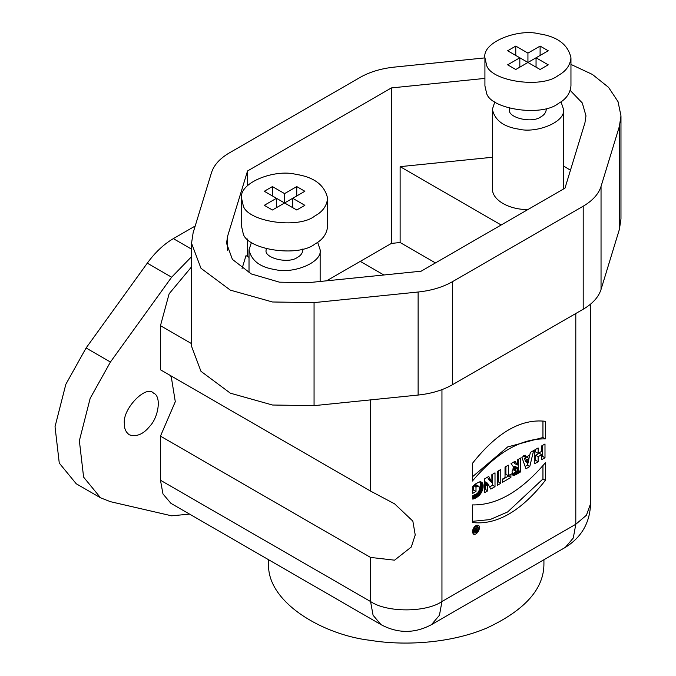 <?xml version="1.0" encoding="UTF-8"?>
<svg xmlns="http://www.w3.org/2000/svg" width="676" height="676" viewBox="0 0 676 676"><rect width="100%" height="100%" fill="white"/><g stroke="black" fill="none" stroke-linecap="round" stroke-linejoin="round"><path stroke-width="1.01" d="M525.252 460.702L527.99 463.204L529.004 458.455L526.917 459.663L527.517 461.531L525.083 460.128L527.838 462.663M525.404 461.26L527.99 463.204M526.917 459.663L524.483 458.252L526.57 457.052L529.004 458.455M524.483 458.252L525.083 460.128M476.352 529.536L475.803 530.922L476.352 530.609L475.803 529.215M474.67 530.491L475.803 530.922M475.743 529.249L477.163 527.077L477.163 530.846L474.594 531.809L475.042 529.925L474.434 528.657L475.329 528.133L475.743 529.249L474.577 528.573M475.659 531.716L474.51 531.049M477.163 530.846L476.352 530.381M473.132 531.277L473.944 533.06C477.763 532.325 479.056 530.085 477.831 526.325C475.515 526.063 473.952 527.719 473.132 531.277M476.901 525.117L477.036 525.86M473.149 532.603L472.431 532.857M472.287 531.767C473.361 527.111 475.405 524.948 478.431 525.286C481.599 527.297 476.774 536.051 473.344 534.099L472.287 531.767M472.372 463.457C496.708 432.581 521.044 418.529 545.38 421.3L545.38 438.91C521.044 438.352 496.708 452.405 472.372 481.058L472.372 463.457M542.946 421.08L542.946 437.507L507.659 446.937L472.372 476.842M542.946 437.507L545.38 438.91M545.38 480.374C521.044 511.242 496.708 525.294 472.372 522.523L472.372 504.913C496.708 505.428 521.044 491.384 545.38 462.764L545.38 480.374L542.946 478.971L507.659 511.943L490.015 519.591L472.372 521.34M542.946 465.578L542.946 478.971M476.8 497.359L472.82 499.15L472.82 495.66L477.526 493.336L479.47 489.855L479.047 486.483L476.673 486.669L475.997 487.151L475.997 491.452L472.71 493.353L472.71 486.433L475.642 483.864L478.692 482.191L480.915 481.929L482.394 482.909L483.103 485.047L482.588 489.847L480.188 494.3L476.8 497.359L474.366 495.956L474.915 495.584L477.349 496.987M478.338 486.154L475.904 484.743L478.726 486.255M475.904 484.743L477.864 486.179M475.431 484.776L474.873 484.945L477.307 486.348M474.873 484.945L474.239 485.258L476.673 486.669M474.239 485.258L476.428 486.821M473.994 485.419L476.2 486.982M473.766 485.579L475.997 487.151M473.563 485.748L473.563 490.041L475.997 491.452M473.563 490.041L472.71 490.539M481.371 482.072L481.895 482.377M480.999 481.954L482.157 482.622M479.96 481.506L482.394 482.909M482.774 483.636L480.163 481.844L482.596 483.247M480.34 482.225L482.909 484.058M480.475 482.656L483.027 484.531M480.594 483.129L483.103 485.047M480.67 483.644L483.154 485.605M480.72 484.202L480.737 484.802L483.171 486.205M480.737 484.802L480.72 485.41L483.154 486.813M480.72 485.41L480.67 486.019L483.103 487.43M480.67 486.019L480.585 486.627L483.019 488.038M480.585 486.627L480.475 487.235L482.909 488.638M480.475 487.235L480.332 487.835L482.765 489.247M480.332 487.835L480.154 488.435L482.588 489.847M480.154 488.435L479.952 489.027L482.385 490.438M479.952 489.027L479.723 489.61L482.157 491.021M479.723 489.61L479.461 490.193L481.895 491.596M479.461 490.193L479.174 490.751L481.608 492.162M478.862 491.308L481.295 492.711M478.515 491.849L480.949 493.26M478.152 492.382L480.585 493.784M477.755 492.888L480.188 494.3M479.335 495.271L476.901 493.869L477.34 493.387L479.774 494.798M476.901 493.869L476.436 494.325L478.87 495.736M476.436 494.325L475.955 494.773L478.388 496.176M475.955 494.773L475.448 495.187L477.881 496.59M475.448 495.187L474.915 495.584M474.366 495.956L473.8 496.302L476.234 497.705M473.8 496.302L473.006 496.733L475.439 498.136M473.006 496.733L472.262 497.088L474.696 498.491M472.82 498.094L474.011 498.778M472.82 498.677L473.377 498.998M487.607 483.23L485.174 481.827L485.309 484.607L487.742 486.01L487.742 490.835L484.565 492.669L484.565 478.878L488.748 476.462L491.934 482.444L491.849 474.67L495.009 472.845L495.009 486.635L490.793 489.078L487.607 483.23L487.742 486.01M485.292 483.703L487.726 485.106M485.309 484.607L485.309 489.432L487.742 490.835M485.309 489.432L484.565 489.863M487.506 477.18L488.317 478.616L490.751 480.019M488.317 478.616L491.089 480.636M488.655 479.233L491.401 481.261M488.968 479.859L491.68 481.87M489.247 480.459L491.934 482.444M492.576 474.248L492.576 485.233L495.009 486.635M492.576 485.233L489.61 486.948M485.25 482.748L487.683 484.151M498.356 470.91L498.356 481.903L497.494 482.394M500.789 483.306L497.494 485.207L497.494 471.409L500.789 469.507L500.789 483.306L498.356 481.903M505.893 466.558L505.893 474.273L508.327 475.684L510.904 474.197L510.904 477.459L508.47 476.056L502.445 479.537M510.904 477.459L502.445 482.351L502.445 479.081L505.031 477.586L505.031 467.057L508.327 465.156L508.327 475.684M508.47 475.6L508.47 476.056M515.458 469.659L515.949 471.324L517.419 470.64L517.419 467.674L515.458 469.659L513.025 468.257M517.419 467.674L514.985 466.271L513.819 466.998L513.337 467.581L515.771 468.983M513.819 466.998L516.253 468.409M514.444 466.541L516.878 467.944M514.639 466.432L517.072 467.843M514.833 466.339L517.267 467.741M515.484 471.062L513.05 469.659L512.915 468.992L515.349 470.395M512.518 474.941L512.07 471.214L514.03 467.665L511.048 463.584L515.053 461.277L517.419 464.927L517.419 459.908L520.723 457.998L520.723 471.797L518.289 470.395L517.791 470.716L520.224 472.118L515.408 474.89L512.518 474.941L513.118 475.287M513.861 461.962L514.842 463.609L517.267 465.012M518.289 459.401L518.289 470.395M520.723 471.797L520.224 472.118M517.791 470.716L517.25 471.045L519.683 472.456M517.25 471.045L514.199 472.862L516.633 474.265M514.199 472.862L513.566 473.208L515.999 474.611M513.566 473.208L512.974 473.487L515.408 474.89M512.974 473.487L512.433 473.699L514.867 475.11M512.433 473.699L511.926 473.851L514.36 475.253M511.47 473.935L513.904 475.338M512.307 474.662L513.481 475.346M544.991 457.787L541.696 459.688L541.696 454.652L538.121 456.714L538.121 461.75L534.826 463.651L534.826 449.853L538.121 447.951L538.121 453.385L541.696 451.323L541.696 445.89L544.991 443.988L544.991 457.787L542.558 456.376L541.696 456.875M538.121 456.714L535.688 455.311L539.262 453.25L541.696 454.652M535.688 455.311L535.688 460.348L538.121 461.75M535.688 460.348L534.826 460.846M535.688 449.354L535.688 451.982L538.121 453.385M542.558 445.391L542.558 456.376M276.467 207.659L276.467 198.288L264.299 191.266L272.411 186.584L284.579 193.606L296.747 186.584L304.859 191.266L292.691 198.288L304.859 205.318L296.747 209.999L284.579 202.977L272.411 209.999L264.299 205.318L276.467 198.288L284.579 202.977L292.691 198.288L292.691 207.659M272.411 186.584L272.411 195.947M284.579 193.606L284.579 202.977M296.747 186.584L296.747 195.947M314.999 215.855C298.353 229.688 245.464 221.5 243.03 204.718L241.56 198.288C238.687 182.638 274.794 168.907 295.716 174.298C314.044 177.061 324.674 185.055 327.598 198.288C326.821 205.91 322.621 211.765 314.999 215.855M241.56 198.288L241.56 226.392L243.03 232.823C245.464 249.605 298.353 257.784 314.999 243.951C322.621 239.87 326.821 234.014 327.598 226.392L327.598 198.288M266.226 248.852L266.226 249.807C263.234 257.818 288.458 264.409 297.558 257.303C300.812 255.562 302.603 253.061 302.933 249.807L302.933 248.852M317.661 242.27L320.145 249.807C322.52 262.753 292.674 274.101 275.377 269.639C260.226 267.358 251.438 260.75 249.021 249.807L251.497 242.27M249.021 257.379L245.996 255.638L242.059 268.516M247.534 185.663L247.534 170.969L227.584 236.296L226.536 243.25L232.409 259.39L251.328 273.949L279.441 282.171L307.986 282.712L421.131 271.194L564.984 188.148L584.934 122.821L585.982 115.866L582.298 102.98L570.231 90.44M247.534 256.525L247.534 239.017M326.592 280.819L391.387 243.411L391.387 87.922L247.534 170.969M519.827 67.161L519.827 57.79L507.659 50.768L515.771 46.086L527.939 53.108L527.939 62.471L515.771 69.501L507.659 64.82L519.827 57.79L527.939 62.471L536.051 57.79L536.051 67.161M515.771 46.086L515.771 55.449M527.939 53.108L540.107 46.086L540.107 55.449M540.107 46.086L548.219 50.768L536.051 57.79L548.219 64.82L540.107 69.501L527.939 62.471M558.359 75.357C541.704 89.181 488.824 81.002 486.382 64.22L484.92 57.79C482.047 42.14 518.154 28.4 539.068 33.8C557.404 36.563 568.034 44.557 570.958 57.79C570.181 65.411 565.981 71.267 558.359 75.357M484.92 57.79L484.92 85.894L486.382 92.316C488.824 109.106 541.704 117.286 558.359 103.453C565.981 99.364 570.181 93.508 570.958 85.894L570.958 57.79M509.586 108.354L509.586 109.309C506.594 117.311 531.818 123.902 540.918 116.804C544.172 115.055 545.963 112.562 546.293 109.309M561.021 101.772L563.497 109.309C565.871 122.246 536.026 133.603 518.737 129.141C503.578 126.86 494.79 120.252 492.373 109.309L494.857 101.772M492.373 109.309L492.373 188.925C492.483 201.794 512.569 210.143 528.066 209.459M563.497 189.001L563.497 109.309M391.387 243.411L400.124 242.523L400.124 166.651L501.17 224.99M563.497 165.958L570.46 170.225M400.124 166.651L492.373 157.263M484.92 78.399L391.387 87.922M268.592 559.736L268.592 563.598C266.589 602.417 323.339 635.077 370.625 640.375C402.955 645.749 449.337 643.814 486.543 628.165C525.015 610.242 544.138 588.72 543.927 563.598L543.927 559.736M191.545 266.876L169.127 293.781L160.465 325.68L160.465 369.789L370.566 491.089L394.623 503.857L412.85 521.128L415.225 534.961L411.27 547.028L394.564 560.176L370.566 557.43L160.465 436.13L160.465 480.239L162.975 493.962L170.927 503.341L282.754 567.908M282.762 567.908L381.019 624.641L373.076 615.261L370.566 601.53C386.63 612.65 425.888 612.65 441.952 601.53L439.442 615.261L431.499 624.641C414.675 633.632 397.843 633.632 381.019 624.641M575.8 313.503L575.8 524.255L586.43 515.23L590.579 503.654L590.579 304.124M124.367 423.801C122.263 408.794 146.312 384.45 153.452 393.102C161.843 396.094 158.395 417.447 149.92 426.083C143.456 434.203 136.594 437.118 129.361 434.829C125.88 432.319 124.223 428.643 124.367 423.801M191.545 256.703L171.628 277.211L110.425 362.032L90.17 398.358L79.362 440.744L83.604 477.138L100.563 497.815L110.425 501.677L171.628 515.822L189.567 514.106M160.465 436.13L175.295 401.696L171.265 376.819L170.132 375.366M100.563 497.815L76.227 483.762L59.268 463.094L55.026 426.7L65.834 384.306L86.089 347.979L147.292 263.158C155.134 252.393 163.82 244.213 173.343 238.628L191.545 249.14M195.195 226.012L173.343 238.628M383.875 274.988L360.283 261.367M400.124 242.523L435.462 262.922M570.958 64.414L592.446 74.461L608.561 87.365L618.033 101.662L620.974 115.866L619.393 126.328L601.04 186.407C598.598 194.054 592.649 200.654 583.202 206.197L452.396 281.715C442.797 287.173 431.373 290.604 418.123 292.015L314.061 302.611L272.479 301.986L230.364 290.148L200.966 268.279L191.545 243.25L193.125 232.789L211.478 172.71C213.92 165.062 219.869 158.463 229.316 152.92L360.122 77.402C369.721 71.943 381.146 68.513 394.395 67.101L484.92 57.891M191.545 243.25L191.545 346.289L200.966 371.318L230.364 393.187L272.479 405.017L314.061 405.642L418.123 395.054C431.373 393.643 442.797 390.204 452.396 384.754L583.202 309.228C592.649 303.685 598.598 297.094 601.04 289.446L619.393 229.367L620.974 218.897L620.974 115.866M431.499 624.641L565.347 547.366L573.29 537.986L575.8 524.255L441.952 601.53L441.952 389.63M521.88 457.331L525.48 455.252L526.097 457.145L529.781 455.016L530.381 452.421L533.643 450.537L529.747 466.584L525.979 468.764L521.88 457.331M529.747 466.584L527.314 465.181L525.142 466.432M530.415 452.405L529.823 454.847M529.781 455.016L528.953 458.421M527.812 463.102L527.314 465.181M523.663 455.742L526.097 457.145M527.517 461.531L527.686 462.105M474.662 529.19L475.803 529.849M516.684 471.4L519.117 472.803M516.084 471.755L518.517 473.158M515.475 472.118L517.9 473.521M514.842 472.49L517.275 473.893M227.584 250.213L227.584 236.296M160.465 480.239L370.566 601.53L370.566 557.43M191.545 343.619L160.465 325.68M110.425 362.032L86.089 347.979M171.628 277.211L147.292 263.158M601.04 186.407L601.04 289.446M619.393 126.328L619.393 229.367M314.061 302.611L314.061 405.642M418.123 292.015L418.123 395.054M452.396 281.715L452.396 384.754M583.202 206.197L583.202 309.228M370.566 399.896L370.566 491.089M472.296 532.113L473.944 533.06M476.191 525.37L477.831 526.325M320.145 249.807L320.145 281.478M249.021 249.807L249.021 272.783M590.579 503.654C589.92 522.759 581.512 537.327 565.347 547.366"/></g></svg>
